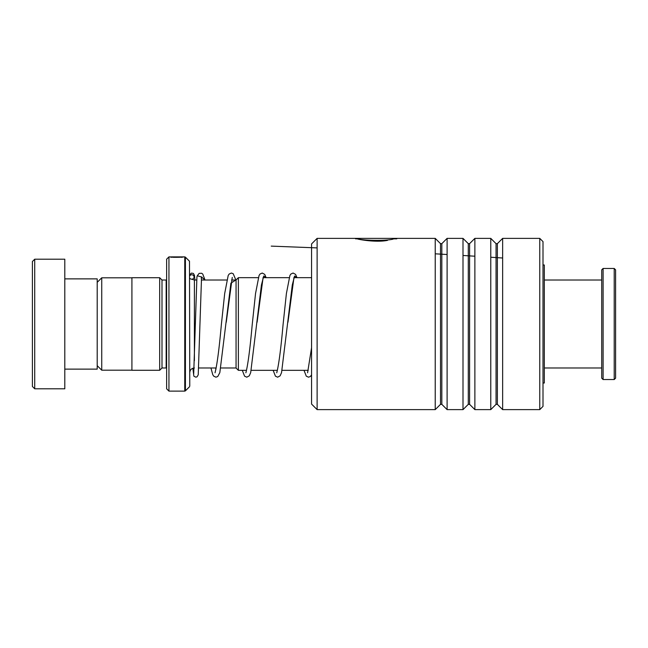 <?xml version="1.0" encoding="UTF-8"?>
<svg xmlns="http://www.w3.org/2000/svg" width="648" height="648" viewBox="0 0 648 648"><rect width="100%" height="100%" fill="white"/><g stroke="black" fill="none" stroke-linecap="round" stroke-linejoin="round"><path stroke-width="0.97" d="M97.2 365.658L101.736 370.194L101.736 277.806L131.917 277.806M236.058 368.015L236.058 279.985L238.375 277.676L238.375 370.324L236.058 368.015M166.625 279.985L166.163 280.025L166.163 367.975L162 367.975L162 280.025L159.683 277.717L131.917 277.717L131.917 370.283L159.683 370.283L159.683 277.717M189.5 261.241L189.775 386.103L189.5 261.241L185.417 257.159L185.417 390.841L184.761 391.117L184.761 256.883L174.944 256.883M166.625 388.8L166.625 259.2L168.942 256.883L168.942 391.117L166.625 388.8M175.13 256.883L171.194 256.892L171.194 257.353M180.152 256.973L183.651 256.908C183.173 257.272 172.708 257.564 170.327 256.981C167.354 256.632 175.932 257.467 181.14 257.037M169.808 256.892L171.194 256.964M181.894 256.956L181.894 257.418M32.4 386.483L32.4 261.517L34.717 259.2L34.717 388.8L32.4 386.483M64.8 278.875L97.2 278.875L97.2 369.125L64.8 369.125M34.717 259.2L64.8 259.2L64.8 388.8L34.717 388.8M614.215 268.458L615.6 269.843L615.6 378.157L614.215 379.542L614.215 268.458L603.102 268.458L603.102 379.542L614.215 379.542M603.102 379.542L601.717 378.157L601.717 269.843L603.102 268.458M311.567 404.077L311.567 243.923L317.123 238.375L317.123 409.625L311.567 404.077M539.76 238.375L543 241.615L543 406.385L539.76 409.625L539.76 238.375L502.645 238.375L502.645 409.625L497.364 404.344L497.364 243.656L496.052 243.656L490.771 238.375L474.879 238.375L474.879 409.625L469.589 404.344L469.589 243.656L468.285 243.656L463.004 238.375L447.104 238.375L447.104 409.625L441.823 404.344L441.823 243.656L440.51 243.656L435.229 238.375L317.123 238.375M440.51 243.656L440.51 404.344L435.229 409.625L435.229 238.375M468.285 243.656L468.285 404.344L463.004 409.625L463.004 238.375M496.052 243.656L496.052 404.344L490.771 409.625L490.771 238.375M357.664 238.853L357.728 238.375M387.528 240.359C374.625 243.065 352.925 238.359 358.295 238.893C361.811 240.497 387.828 241.048 393.336 238.999L393.336 238.537M393.336 238.837L396.779 238.837M196.919 276.955L197.259 275.797L201.876 277.036L201.212 278.178M189.775 278.17A2.317 2.236 180 0 0 194.052 276.988A2.317 2.236 180 0 0 189.775 275.805M543 264.983L544.312 264.983L544.312 383.017L543 383.017M502.645 258.009L490.771 257.232M474.879 256.211L463.004 255.474M447.104 254.51L435.229 253.814M317.123 247.901L271.229 246.119M194.4 360.644L194.4 280.025L191.792 279.223M201.552 277.028L204.971 280.025M215.638 367.975L215.93 369.376M210.948 367.975L212.763 374.674L213.71 376.156L215.938 377.177L217.76 376.52L219.834 372.624L230.899 283.152L235.832 280.025M242.295 370.324L244.563 376.156L246.799 377.177L249.278 375.832L250.687 372.624L261.436 284.982L263.736 276.016L266.045 277.676M273.148 370.324L275.424 376.156L277.652 377.177L280.13 375.832L281.548 372.624L292.289 284.982L294.597 276.016L296.906 277.676M131.917 370.194L101.736 370.194M236.058 367.975L220.903 367.975M216.181 367.975L198.75 367.975M308.229 370.324L282.131 370.324M277.368 370.324L251.278 370.324M246.515 370.324L238.375 370.324M162 367.975L159.683 370.283M189.5 386.759L185.417 390.841M184.761 391.117L168.942 391.117M169.865 256.883L168.942 256.883M184.761 256.883L185.417 257.159M166.163 367.975L166.625 368.015M166.163 280.025L162 280.025M194.4 367.975C191.589 368.242 190.042 369.789 189.775 372.6M311.567 277.676L294.03 277.676M289.138 277.676L263.169 277.676M258.285 277.676L238.375 277.676M236.058 280.025L231.595 280.025M226.832 280.025L201.342 280.025M196.7 280.025L194.4 280.025M97.2 282.342L101.736 277.806M173.964 257.377L173.964 256.916M544.312 367.975L601.717 367.975M544.312 280.025L601.717 280.025M440.51 404.344L441.823 404.344M468.285 404.344L469.589 404.344M496.052 404.344L497.364 404.344M539.76 409.625L502.645 409.625M490.771 409.625L474.879 409.625M435.229 409.625L317.123 409.625M463.004 409.625L447.104 409.625M497.364 243.656L502.645 238.375M469.589 243.656L474.879 238.375M441.823 243.656L447.104 238.375M357.728 238.837L355.558 238.837M235.88 280.025L233.191 273.699L231.368 273.035L229.141 274.055L228.185 275.538L224.686 293.528L221.333 324.875C219.299 347.595 217.307 363.107 215.363 371.409L215.023 372.794M215.93 369.174L215.671 367.975M232.259 277.425L226.257 322.21M266.142 277.676L264.708 274.379L262.221 273.035L259.994 274.055L259.046 275.538L255.539 293.528L252.194 324.875C250.152 347.595 248.16 363.107 246.216 371.409L245.876 372.794M263.12 277.425L257.11 322.21M296.995 277.676L295.561 274.379L293.082 273.035L290.855 274.055L289.899 275.538L286.4 293.528L283.046 324.875C281.013 347.595 279.021 363.107 277.077 371.409L276.736 372.794M293.973 277.425L287.971 322.21M311.567 347.692L307.589 372.794M201.544 277.19L198.231 374.811L197.049 376.812L195.793 377.177L193.857 376.164L192.853 368.242M194.036 277.247L194.141 276.242M196.927 276.785L193.703 373.928M189.775 274.728L191.484 273.083L193.404 273.448L194.473 275.36L194.886 280.025M304.009 370.324L306.277 376.156L308.513 377.177L310.327 376.52L311.567 374.876M197.259 275.797L199.155 273.359L201.731 273.278L202.775 274.112L205.019 280.025"/></g></svg>
